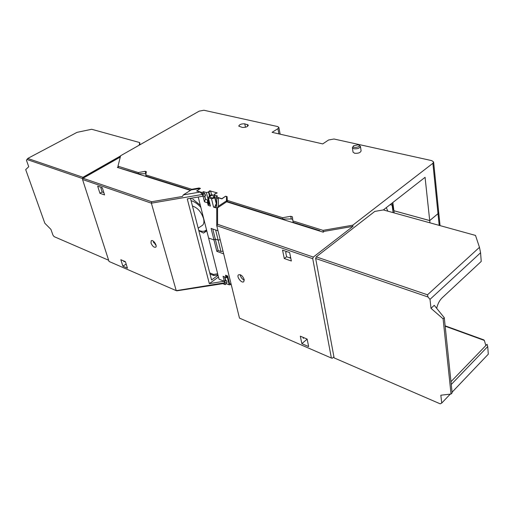 <?xml version="1.0" encoding="UTF-8"?>
<svg xmlns="http://www.w3.org/2000/svg" width="514" height="514" viewBox="0 0 514 514"><rect width="100%" height="100%" fill="white"/><g stroke="black" fill="none" stroke-linecap="round" stroke-linejoin="round"><path stroke-width="0.77" d="M192.467 206.063C197.562 207.688 201.263 211.877 203.557 218.623C204.289 221.752 203.949 223.956 202.529 225.248L202.008 225.595M200.839 207.367C197.569 203.73 194.318 201.52 191.092 200.749M198.738 230.343C202.073 231.795 204.668 231.621 206.525 229.816M206.789 230.863L203.531 233.073L206.673 230.407M200.312 205.285L192.666 198.995M203.531 233.073L198.822 230.677M316.251 256.859L427.5 294.811L427.989 296.989L315.66 258.471L316.251 256.859L374.79 211.415L383.341 209.93L475.508 235.425L479.472 247.33L480.571 252.772L430 299.36L431.015 308.342L434.24 305.329L444.282 317.71L452.147 392.869L451.035 394.039L443.1 318.841L444.282 317.71M480.571 252.772L481.232 261.427L442.021 297.972C439.47 300.491 437.69 303.941 436.675 308.329M451.266 384.466L487.722 346.558L487.054 344.29L450.977 381.677M139.962 144.749L139.724 142.564L91.678 129.277L77.042 132.342L27.724 158.447L82.96 177.291L120.565 155.941M108.64 260.251L54.118 236.639L52.981 235.2L50.931 229.405L44.827 223.237L25.7 169.62L28.733 166.729L26.49 160.4L27.724 158.447M487.722 346.558L488.3 354.172L452.076 392.201M445.13 325.831L483.719 339.838L484.361 340.441L485.852 345.53M431.015 308.342L443.1 318.841M450.238 394.129L441.725 403.066L440.832 395.221L451.035 394.039M441.725 403.066L440.19 403.837L334.119 357.898L315.66 258.471M427.5 294.811L479.472 247.33M430 299.36L427.989 296.989M192.082 198.07L190.636 198.989L211.556 279.976L218.032 275.279M220.204 239.742L218.142 240.096L215.289 239.068L213.985 239.967L208.62 238.014M223.005 251.14L220.956 251.487L218.116 250.434L215.289 239.068M358.142 144.807L353.632 145.77C350.882 148.861 362.37 146.965 358.611 144.948L358.142 144.807M210.271 197.312L209.975 196.104L209.648 197.113L212.443 197.999L214.653 197.087M212.783 228.993L215.282 239.055L218.135 240.077L220.198 239.723M153.622 242.724L154.425 242.197M156.095 245.57L153.037 240.963M82.683 179.129L82.484 178.525L26.805 159.43M82.484 178.525L82.96 177.291M139.178 145.199L139.724 142.564M445.175 326.204L484.361 340.441M244.266 280.169C242.357 279.269 241.047 277.695 240.34 275.44L240.224 274.701M210.155 274.54L210.573 274.238L213.863 275.555L217.923 274.855M154.226 241.972L153.493 242.454M124.696 261.369L124.009 261.825L123.739 260.958M304.012 337.749L303.299 338.353L303.093 337.357M199.201 188.445L199.085 187.976L200.441 188.4L196.701 191.009L200.042 192.056L202.458 194.446L202.901 196.219L187.263 198.892L209.339 283.644L218.469 277.014M290.789 258.24L286.594 256.769L285.681 252.297L286.671 251.558M103.834 192.577L102.125 191.973L100.937 188.188L101.888 187.636M224.47 281.197L224.862 282.777L227.092 282.417L226.7 280.83L224.47 281.197L225.44 280.483L224.567 276.898M225.44 280.483L224.83 277.001M224.862 282.777L227.092 282.417M225.685 280.451L226.7 280.83M225.768 280.464L224.92 277.033M231.133 284.184L229.546 283.548L227.696 276.037L225.505 275.176L226.076 277.496L226.77 277.682L226.218 275.459M226.199 282.886L226.398 283.702L225.145 284.621L223.063 276.301L226.076 277.496M209.339 283.644L224.162 281.242L219.022 279.179L208.6 238.027L213.978 239.954L215.282 239.055M218.116 250.434L216.824 251.34L213.985 239.967M216.824 251.34L223.68 253.89M82.542 179.489L109.032 261.459L176.225 290.648L224.56 282.822L223.044 283.632L176.893 290.821L176.225 290.648L151.379 203.178L82.542 179.489L83.017 178.249L151.63 201.739L182.483 196.457L183.286 194.922L200.042 192.056M353.433 145.982L352.373 147.685L353.895 148.752C357.59 149.015 359.768 148.212 360.442 146.355L359.01 145.173M217.049 193.026L216.587 192.885L215.899 193.656M213.676 197.691L213.002 194.902L209.975 196.104M205.33 199.445L204.443 201.809L207.547 202.805L208.176 205.356L210.425 206.088L208.376 197.774L209.744 195.114L213.002 194.902M211.595 194.915L210.656 191.073L209.988 190.867L208.922 191.748L210.656 191.073M209.751 195.114L208.922 191.748M207.547 202.805L207.521 199.985L205.51 199.374L204.649 195.924M205.587 199.361L204.733 195.905M205.137 193.99L202.779 194.395L203.717 192.583L205.137 193.99L205.574 195.763L203.223 196.162L202.779 194.395M204.392 195.962L205.51 199.374M207.521 199.985L208.562 204.161L208.176 205.356M208.562 204.161L210.033 204.476M208.376 197.774L211.517 198.77L214.865 197.941M216.754 205.773L215.212 205.279L215.835 207.849L213.561 207.103L215.539 206.615M213.561 207.103L211.517 198.77M215.212 205.279L216.754 203.505M218.013 230.825L211.093 228.409L213.978 239.954M200.254 188.522L191.285 189.865L183.286 194.922M333.914 356.793L332.256 358.271L331.376 358.033L239.473 318.108L216.741 225.659L217.589 224.303L313.322 257.077L312.73 258.69L216.741 225.659L216.754 198.931L218.366 197.774L218.392 206.223L226.449 200.884L226.668 201.79L227.059 199.021M226.449 200.884L226.513 196.618L227.059 198.95M218.366 197.774L221.875 198.873L225.646 196.187L227.085 196.631L227.342 201.61L282.906 219.067L291.277 218.97L292.704 219.414M226.513 196.618L225.691 196.367M145.982 173.732L138.671 173.764L117.353 167.41L118.201 166.922M190.431 190.405L120.019 168.251M190.829 190.148L146.105 176.096L145.764 174.888L146.362 171.695L145.16 171.323L138.324 172.563L117.989 166.195L120.623 155.729L199.214 111.127L203.929 110.253L277.669 126.56L278.832 127.343L277.894 128.693L272.073 132.336L322.734 143.907L328.568 140.001L334.016 139.011L431.715 160.612L433.617 161.968L432.884 163.285L352.803 225.177L323.03 230.362L292.877 220.924L292.402 216.805L290.751 216.298L282.636 217.718L227.04 200.325M151.63 201.739L151.379 203.178L202.458 194.446M102.125 191.973L99.909 193.277L97.673 186.177L102.344 187.79L104.567 194.928L99.909 193.277M122.872 266.181L120.841 259.724L125.416 261.677L127.44 268.16L122.872 266.181L126.148 264.023M150.994 243.019C152.382 246.212 153.962 247.6 155.729 247.189C157.657 245.821 152.934 239.1 151.225 240.777L150.994 243.019M224.162 281.242L224.56 282.822M84.707 177.291L84.592 176.944L84.849 177.208M120.404 156.603L84.592 176.944M300.311 336.169L307.128 339.073L308.644 346.577L301.853 343.641L300.311 336.169M307.141 339.15L301.853 343.641M289.645 252.58L291.348 261.016L284.281 258.516L282.546 250.125L289.645 252.58M286.594 256.769L284.281 258.516M244.156 279.455C242.602 275.761 240.706 274.232 238.464 274.861C236.215 276.667 241.811 283.792 243.803 281.659L244.156 279.455M218.392 206.223L217.57 207.823L217.589 224.303M217.57 207.823L226.668 201.79L323.21 232.167L324.283 231.358L352.989 226.366L313.322 257.077M292.877 220.924L293.147 222.286L319.695 230.625L319.059 230.863M209.731 272.915L213.58 274.45L217.647 273.75M213.58 274.45L213.863 275.555M208.6 238.008L198.224 197.016M319.695 230.625L319.779 231.088M231.204 284.493L229.199 284.827L226.398 283.702M225.145 284.621L222.793 283.67M360.455 146.426L361.098 150.859C360.43 152.735 358.252 153.532 354.57 153.262L353.034 152.105M242.325 127.414C245.666 127.556 247.671 126.797 248.346 125.127L244.754 123.835C241.426 123.701 239.428 124.459 238.759 126.123L242.325 127.414M216.754 199.554L216.118 196.907L221.836 198.693L225.646 196.187M209.988 190.867L217.223 192.917L214.942 193.784L214.087 194.755L217.48 196.014L216.118 196.907M208.896 191.568L209.943 190.668M209.796 195.481L208.851 191.375M203.717 192.583L203.486 191.658L206.39 192.557L208.922 191.921M204.443 201.809L202.124 192.525L203.486 191.658M196.65 190.816L202.124 192.525M191.895 189.756L191.78 189.287L145.764 174.888M199.085 187.976L191.78 189.287M145.828 173.687L145.16 171.323M138.671 173.764L138.324 172.563M118.451 167.757L117.989 166.195M323.332 232.077L323.03 230.362M291.277 218.97L290.751 216.298M282.906 219.067L282.636 217.718M120.282 157.066L83.017 178.249M312.73 258.69L331.376 358.033M352.989 226.366L352.803 225.177M384.273 210.187L384.151 209.307M387.852 211.177L386.297 207.63M438.712 212.321L438.005 213.676L429.717 220.583L425.072 177.317L383.348 209.93M433.623 162.051L438.705 212.269L438.005 213.657L429.717 220.564L393.904 210.727L391.88 203.261M429.961 222.825L429.717 220.583L393.904 210.746L392.131 205.189L390.132 204.63L392.131 205.189L393.101 212.629M394.187 212.931L392.837 202.516M220.956 251.487L218.142 240.096M215.642 229.996L218.135 240.077M226.957 275.748L229.199 284.827M247.684 126.271L247.292 124.407M245.486 127.247L244.754 123.835M216.587 203.692L214.505 195.089M209.397 195.738L208.523 192.178M209.314 204.405L206.39 192.557M278.903 133.897L277.894 128.693M432.884 163.285L439.194 225.383M198.173 228.165L202.529 225.248M289.613 257.829L290.558 257.116M352.373 147.685L353.047 152.183M216.33 203.994L214.087 194.755M280.156 134.186L278.845 127.408M438.712 212.366L440.055 225.614"/></g></svg>

